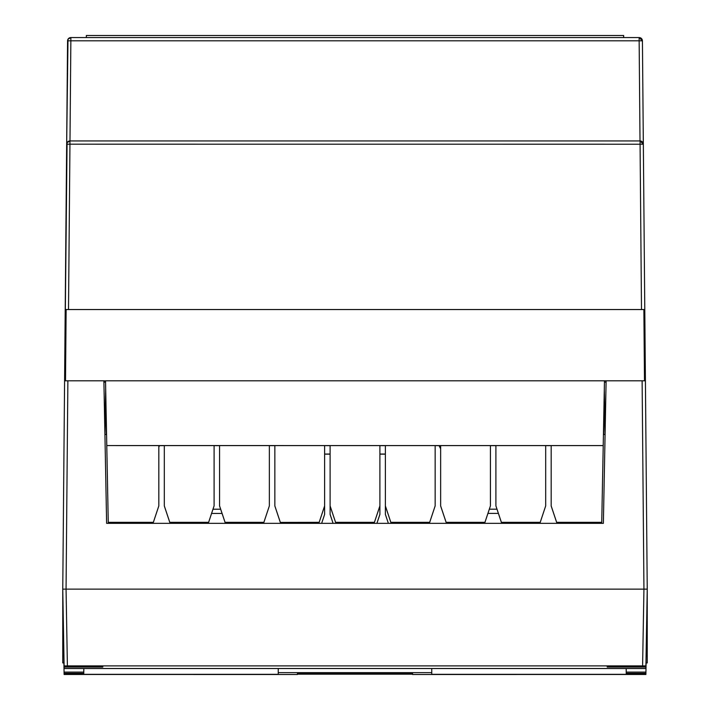 <?xml version="1.0" encoding="UTF-8"?>
<svg xmlns="http://www.w3.org/2000/svg" width="710" height="710" viewBox="0 0 710 710"><rect width="100%" height="100%" fill="white"/><g stroke="black" fill="none" stroke-linecap="round" stroke-linejoin="round"><path stroke-width="1.06" d="M645.896 665.918L642.603 665.891L643.943 589.122L647.236 589.149L645.896 666.433L647.236 589.149L66.057 589.122L67.397 665.891L64.104 665.918L64.104 666.433L102.79 666.433L102.79 667.072L64.104 667.072L64.104 668.509L63.891 656.058L64.104 667.072M64.104 666.433L62.764 589.149L66.057 589.122L62.764 589.149L62.764 655.516L63.918 655.516M297.428 674.5L64.104 674.473L63.909 662.945M646.091 662.945L645.896 674.473L646.082 662.945L645.896 674.473L412.572 674.5M62.764 596.586L62.764 662.403L63.918 662.403M278.24 668.509L278.24 674.331L83.745 674.331L83.842 668.509L83.745 672.104L64.104 672.104L64.104 673.32L83.745 673.32L83.824 668.509L83.745 673.959L64.104 673.959M83.745 672.104L83.745 673.32M64.104 673.32L64.104 672.104M646.082 662.403L647.236 662.403L647.236 596.586M626.255 673.32L645.896 673.32L645.896 672.104L626.255 672.104L626.193 668.509L626.255 672.104M645.896 672.104L645.896 673.32M645.896 667.072L646.082 656.058L645.896 668.509L645.896 667.072L607.21 667.072L607.21 666.433L645.896 666.433M642.603 665.891L67.397 665.891M102.79 666.433L102.79 667.072M607.21 667.072L607.21 666.433M645.896 673.959L626.255 673.959L626.167 668.509L626.255 674.331L431.76 674.331L431.76 668.509M64.104 668.509L645.896 668.509M297.428 673.124L412.572 673.124L412.572 673.701L297.428 673.701L297.454 673.124L297.428 673.701M297.428 674.18L412.572 674.18M278.24 672.645L431.76 672.645M412.572 673.701L412.572 673.124M63.927 656.058L62.764 656.058L62.764 655.516M63.927 662.945L62.764 662.945L62.764 662.403M67.938 40.807L67.991 39.254L70.858 37.568L70.858 40.798L67.574 40.825A3.293 3.293 180 0 1 70.858 37.568L639.142 37.568L639.142 40.798L70.858 40.798L69.988 140.944M67.574 40.825L66.669 143.997L67.991 39.254M67.033 144.183L67.077 142.63A3.293 3.293 180 0 1 69.953 140.944L69.953 144.183L66.66 144.21A3.293 3.293 180 0 1 67.068 142.657M66.66 144.21L64.592 380.826L67.077 142.63M604.299 389.719L605.124 432.488M605.124 432.408L604.299 389.648M104.876 432.488L105.701 389.719M105.701 389.648L104.876 432.408M604.245 392.612L605.044 434.449L604.245 392.532M105.754 392.532L104.947 434.484L105.754 392.612M641.494 309.533L640.047 140.944A3.293 3.293 180 0 1 643.34 144.21L69.953 144.183L68.506 309.533M64.583 380.826L62.764 589.149L64.583 380.826L67.876 380.8L66.057 589.122L643.943 589.122L642.124 380.8L645.417 380.826L647.236 589.149L645.417 380.826M642.124 380.8L606.109 380.8L603.376 523.341L106.624 523.341L103.891 380.8L67.876 380.8M70.858 37.568L639.142 37.568A3.293 3.293 180 0 1 642.426 40.825L639.142 40.798L640.012 140.944M646.073 662.945L647.236 662.945L647.236 662.403M646.073 656.058L647.236 656.058L647.236 655.516L646.082 655.516M647.236 589.149L647.236 655.516M324.621 454.143L330.106 454.143M379.894 454.143L385.379 454.143M379.894 454.036L385.379 454.036M324.621 454.036L330.106 454.036M385.379 514.342L388.37 523.341L385.379 514.422L385.379 505.893L390.855 522.418L429.674 522.338L390.855 522.338M333.079 523.341L330.106 514.422L330.106 505.893L335.59 522.418L374.41 522.338L335.59 522.338M374.41 522.418L379.894 505.973L379.894 514.422L376.921 523.341M324.621 514.422L321.648 523.341L324.621 514.422M105.675 396.855L106.402 434.484L105.675 396.801M604.325 396.801L603.598 434.449L604.325 396.855M379.894 514.342L376.895 523.341M333.105 523.341L330.106 514.342M319.145 522.418L324.621 505.893L324.621 445.587L274.841 445.587L274.841 505.973L280.326 522.418L319.145 522.418L324.621 505.973L324.621 514.342M103.891 380.915L105.533 380.915L103.891 380.808M66.35 380.808L65.506 380.808L66.128 309.533L643.872 309.533L644.494 380.808L643.65 380.808M606.109 380.808L604.467 380.808L606.109 380.915M105.533 380.808L604.467 380.808L603.225 445.587L106.775 445.56L158.827 445.587L158.827 505.893L153.342 522.338L108.257 522.338L105.533 380.808M164.312 445.658L158.827 445.658M169.788 522.418L164.312 505.973L164.312 445.587L214.092 445.587L214.092 505.893L208.607 522.338L169.788 522.338L208.607 522.338M219.576 445.658L214.092 445.658M225.061 522.418L219.576 505.973L219.576 445.587L269.356 445.587L269.356 505.893L263.871 522.338L225.061 522.338L263.871 522.338M274.841 445.658L269.356 445.658M330.106 445.658L324.621 445.658M330.106 505.893L330.106 445.587L379.894 445.587L379.894 505.893L374.41 522.338M385.379 445.658L379.894 445.658M385.379 505.893L385.379 445.587L435.159 445.587L435.159 505.893L429.674 522.338M440.644 445.658L435.159 445.658M446.128 522.418L440.644 505.973L440.644 445.587L490.424 445.587L490.424 505.893L484.939 522.338L446.128 522.338L484.939 522.338M495.908 445.658L490.424 445.658M501.393 522.338L495.908 505.893L495.908 445.587L545.688 445.587L545.688 505.893L540.212 522.338L501.393 522.338L540.212 522.338M551.173 445.658L545.688 445.658M556.658 522.418L551.173 505.973L551.173 445.587L603.225 445.587L601.743 522.338L556.658 522.338L601.743 522.418L604.467 380.915M551.173 505.893L556.658 522.338M164.312 505.893L169.788 522.338M219.576 505.893L225.061 522.338M319.145 522.338L280.326 522.418M274.841 505.893L280.326 522.338M440.644 505.893L446.128 522.338M495.908 505.893L501.393 522.418M540.212 522.418L545.688 505.893M108.257 522.338L153.342 522.338M105.533 380.915L108.257 522.418M153.342 522.418L158.827 505.893M208.607 522.418L214.092 505.893M263.871 522.418L269.356 505.893M330.106 505.973L335.59 522.418M385.379 505.973L390.855 522.418M429.674 522.418L435.159 505.893M484.939 522.418L490.424 505.893M623.655 37.568L623.655 35.5L86.345 35.5L86.345 37.568M603.438 434.449L605.08 434.449M440.644 448.818L439.064 445.658L440.644 448.835M489.359 509.176L496.973 509.176M498.384 513.401L487.947 513.401M393.207 523.341L393.207 522.418M104.92 434.484L106.562 434.484M159.546 445.658L158.827 447.105L159.555 445.658M213.009 509.212L220.659 509.212M222.061 513.436L211.607 513.436M316.793 523.341L316.793 522.418M62.764 589.149L64.104 665.918M67.077 142.648L69.953 140.944L640.047 140.944L643.34 144.21L645.408 380.826L643.34 144.21M604.441 382.131L606.083 382.131M103.917 382.131L105.559 382.131M642.426 40.825L643.331 143.997L642.426 40.825L639.142 37.568M69.953 140.944L640.047 140.944"/></g></svg>
